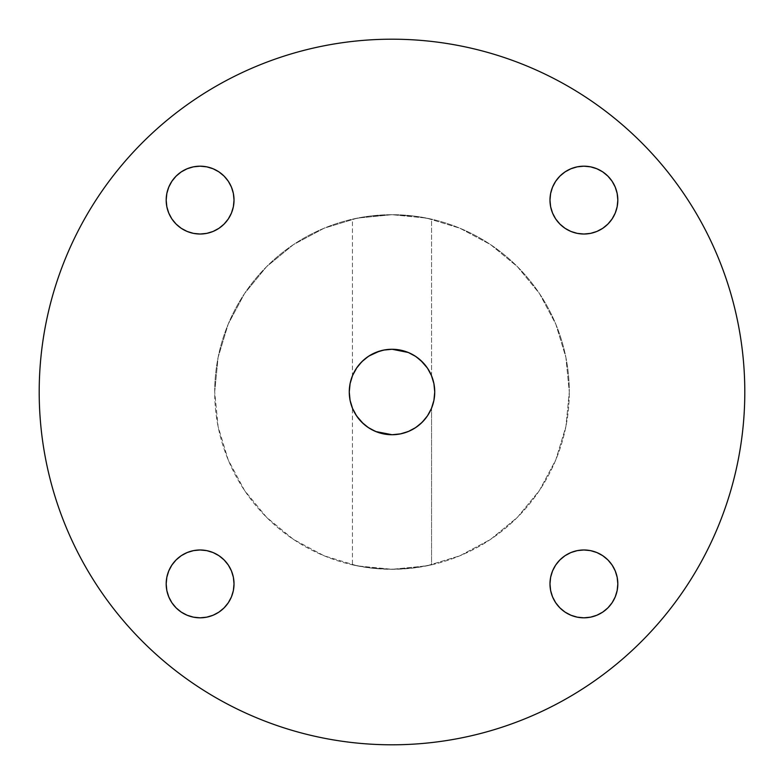 <?xml version="1.0" encoding="UTF-8"?>
<svg xmlns="http://www.w3.org/2000/svg" width="784" height="784" viewBox="0 0 784 784"><rect width="100%" height="100%" fill="white"/><g stroke="black" fill="none" stroke-linecap="round" stroke-linejoin="round"><path stroke-width="0.59" stroke-dasharray="3.92 2.94" d="M400.595 350.134L408.199 352.457L415.069 356.024L420.596 360.238L425.075 364.942A42.738 42.738 0 0 0 358.876 365.001L352.428 375.869L352.428 219.167L369.989 216.07L392.02 214.698L414.011 216.07L431.572 219.167L431.572 375.869L428.446 369.676L422.948 362.522M355.554 369.676A42.738 42.738 0 0 0 355.544 369.695L357.092 367.343A42.738 42.738 0 0 0 357.083 367.353L357.063 367.382M358.876 364.991L361.414 362.159M368.862 356.063L365.511 358.464M363.384 360.258L368.97 355.995L375.614 352.526L371.812 354.329M383.425 350.134L379.152 351.242M391.971 349.262L386.914 349.566M434.738 392.029A42.738 42.738 0 0 0 434.738 392L433.915 383.66L431.484 375.644L427.535 368.255L422.223 361.777L415.745 356.465L408.356 352.516L396.214 349.468M408.199 352.457L404.358 351.085M415.001 355.985L411.698 354.074M420.596 360.238L417.166 357.465M422.566 421.87L428.446 414.315L431.572 408.131L431.572 564.833L414.011 567.93L392.02 569.302L370.019 567.939L352.428 564.833L352.428 408.131L358.886 419.019L363.404 423.762L369.009 428.025L375.683 431.504L383.611 433.905L392.029 434.738M418.166 425.79L420.636 423.723M411.747 429.906L415.001 428.015M404.358 432.915L415.118 427.946M396.273 434.522L400.379 433.905M386.973 434.444L391.922 434.738L400.565 433.866M378.623 432.592L383.405 433.866M371.812 429.671L383.66 433.915L392 434.738L400.34 433.915L408.356 431.484L415.745 427.535L422.223 422.223L427.535 415.745L431.484 408.356L433.915 400.34L434.738 392A42.738 42.738 0 0 0 434.738 391.971M366.549 426.329L368.911 427.966M361.052 421.478L363.325 423.683M234.024 200.106A33.928 33.928 0 0 0 200.106 166.179A33.928 33.928 0 0 0 166.179 200.106A33.928 33.928 0 0 0 200.106 234.024A33.928 33.928 0 0 0 234.024 200.106L233.377 193.481L231.447 187.121L228.311 181.251L224.087 176.116L218.952 171.892L213.081 168.766L206.721 166.835M549.976 200.106A33.928 33.928 0 0 0 583.894 234.024A33.928 33.928 0 0 0 617.821 200.106A33.928 33.928 0 0 0 583.894 166.179A33.928 33.928 0 0 0 549.976 200.106L550.623 193.481L552.553 187.121L555.689 181.251L559.913 176.116L565.048 171.892L570.919 168.766L577.279 166.835M617.821 583.894A33.928 33.928 0 0 0 583.894 549.976A33.928 33.928 0 0 0 549.976 583.894A33.928 33.928 0 0 0 583.894 617.821A33.928 33.928 0 0 0 617.821 583.894M234.024 583.894A33.928 33.928 0 0 0 200.106 549.976A33.928 33.928 0 0 0 166.179 583.894A33.928 33.928 0 0 0 200.106 617.821A33.928 33.928 0 0 0 234.024 583.894L233.377 590.519L231.447 596.879L228.311 602.749L224.087 607.884L218.952 612.108L213.081 615.234L206.721 617.165M98.657 195.99C85.789 215.257 74.921 235.592 66.052 256.985C57.193 278.389 50.499 300.448 45.982 323.175C41.464 345.891 39.2 368.833 39.2 392A352.8 352.8 0 0 0 392 744.8A352.8 352.8 0 0 0 744.8 392C744.8 368.833 742.536 345.891 738.018 323.175C733.501 300.448 726.807 278.389 717.948 256.985C709.079 235.592 698.211 215.257 685.343 195.99M425.075 364.942L426.917 367.353A42.738 42.738 0 0 0 426.917 367.353L420.675 360.317M355.456 369.842L355.534 369.705A42.738 42.738 0 0 0 355.534 369.705L357.092 367.343M428.456 369.695L431.572 375.869L431.572 219.167L413.981 216.061L391.98 214.698L426.594 218.099L459.855 228.193L490.51 244.579L517.371 266.629L539.421 293.49L555.807 324.145L565.901 357.406L569.302 392L565.901 426.594L555.807 459.855L539.421 490.51L517.371 517.371L490.51 539.421L459.855 555.807L426.594 565.901L392 569.302L357.406 565.901L324.145 555.807L293.49 539.421L266.629 517.371L244.579 490.51L228.193 459.855L218.099 426.594L214.698 392L218.099 357.406L228.193 324.145L244.579 293.49L266.629 266.629L293.49 244.579L324.145 228.193L357.406 218.099L392 214.698L426.594 218.099L459.855 228.193L490.51 244.579L517.371 266.629L539.421 293.49L555.807 324.145L565.901 357.406L569.302 392L565.901 426.594L555.807 459.855L539.421 490.51L517.371 517.371L490.51 539.421L459.855 555.807L426.594 565.901L392 569.302L376.839 568.655L364.031 567.087L384.268 569.135L399.752 569.135L414.011 567.93L431.572 564.833L407.2 568.655L392.02 569.302L357.406 565.901L324.145 555.807L293.49 539.421L266.629 517.371L244.579 490.51L228.193 459.855L218.099 426.594L214.698 392A177.302 177.302 0 0 1 392 214.698A177.302 177.302 0 0 1 569.302 392A177.302 177.302 0 0 0 392 214.698A177.302 177.302 0 0 0 214.698 392A177.302 177.302 0 0 0 392 569.302A177.302 177.302 0 0 0 569.302 392A177.302 177.302 0 0 1 392 569.302A177.302 177.302 0 0 1 214.698 392L218.099 357.406L228.193 324.145L244.579 293.49L266.629 266.629L293.49 244.579L324.145 228.193L357.406 218.099L392 214.698L369.989 216.07L352.428 219.167L369.989 216.07L392.02 214.698L414.011 216.07L431.572 219.167L413.981 216.061L391.98 214.698L369.989 216.07L352.428 219.167L352.428 375.869L353.3 373.87A42.738 42.738 0 0 0 353.29 373.88L352.692 375.232M400.34 350.085L392 349.262L383.66 350.085L375.438 352.604M429.573 371.626L429.965 372.38M392.078 349.262L400.526 350.125M379.662 351.085L391.863 349.262M353.192 565.009L355.456 565.499L353.192 565.009M359.121 566.224L376.82 568.655L391.98 569.302L414.011 567.93L431.572 564.833L431.572 408.131L430.7 410.12A42.738 42.738 0 0 0 430.71 410.12L428.466 414.295A42.738 42.738 0 0 0 428.466 414.295L425.124 419.009A42.738 42.738 0 0 1 358.915 419.058L353.3 410.13A42.738 42.738 0 0 0 353.29 410.12L352.428 408.131L353.3 410.13L352.428 408.131L352.428 564.833L359.101 566.224M408.219 431.543L400.742 433.836M425.447 418.607L420.616 423.742L415.128 427.937M685.343 588.01C698.211 568.743 709.079 548.408 717.948 527.015C726.807 505.611 733.501 483.552 738.018 460.825C742.536 438.109 744.8 415.167 744.8 392A352.8 352.8 0 0 0 392 39.2A352.8 352.8 0 0 0 39.2 392C39.2 415.167 41.464 438.109 45.982 460.825C50.499 483.552 57.193 505.611 66.052 527.015C74.921 548.408 85.789 568.743 98.657 588.01M195.99 685.343C215.257 698.211 235.592 709.079 256.985 717.948C278.389 726.807 300.448 733.501 323.175 738.018C345.891 742.536 368.833 744.8 392 744.8C415.167 744.8 438.109 742.536 460.825 738.018C483.552 733.501 505.611 726.807 527.015 717.948C548.408 709.079 568.743 698.211 588.01 685.343M588.01 98.657C568.743 85.789 548.408 74.921 527.015 66.052C505.611 57.193 483.552 50.499 460.825 45.982C438.109 41.464 415.167 39.2 392 39.2C368.833 39.2 345.891 41.464 323.175 45.982C300.448 50.499 278.389 57.193 256.985 66.052C235.592 74.921 215.257 85.789 195.99 98.657M166.835 193.481L168.766 187.121M176.116 176.116L181.251 171.892L187.121 168.766L193.481 166.835M231.447 213.081L228.311 218.952L224.087 224.087L218.952 228.311L213.081 231.447M200.106 234.024L193.481 233.377L187.121 231.447L181.251 228.311L176.116 224.087L171.892 218.952L168.766 213.081L166.835 206.721M590.519 166.835L596.879 168.766M607.884 176.116L612.108 181.251L615.234 187.121L617.165 193.481M617.165 206.721L615.234 213.081L612.108 218.952L607.884 224.087L602.749 228.311L596.879 231.447L590.519 233.377L583.894 234.024M570.919 231.447L565.048 228.311L559.913 224.087L555.689 218.952L552.553 213.081M552.553 570.919L555.689 565.048L559.913 559.913L565.048 555.689L570.919 552.553M583.894 549.976L590.519 550.623L596.879 552.553L602.749 555.689L607.884 559.913L612.108 565.048L615.234 570.919L617.165 577.279M617.165 590.519L615.234 596.879M607.884 607.884L602.749 612.108L596.879 615.234L590.519 617.165M577.279 617.165L570.919 615.234L565.048 612.108L559.913 607.884L555.689 602.749L552.553 596.879L550.623 590.519L549.976 583.894M166.835 577.279L168.766 570.919L171.892 565.048L176.116 559.913L181.251 555.689L187.121 552.553L193.481 550.623L200.106 549.976M213.081 552.553L218.952 555.689L224.087 559.913L228.311 565.048L231.447 570.919M193.481 617.165L187.121 615.234M176.116 607.884L171.892 602.749L168.766 596.879L166.835 590.519M375.644 352.516L368.255 356.465L361.777 361.777L356.465 368.255L352.516 375.644L350.085 383.66L349.262 392L350.085 400.34L352.516 408.356L356.465 415.745L361.777 422.223L368.255 427.535L375.644 431.484M352.653 375.32L355.554 369.685"/><path stroke-width="1.18" d="M355.23 370.215L355.534 369.705A42.738 42.738 0 0 0 355.544 369.705A42.738 42.738 0 0 0 353.3 373.87L353.123 374.252M356.328 368.46L355.211 370.244M357.073 367.373L357.073 367.373A42.738 42.738 0 0 0 357.073 367.373A42.738 42.738 0 0 0 355.554 369.676M361.414 362.159L358.298 365.716M365.511 358.464L361.924 361.64M371.812 354.329L368.862 356.063M379.152 351.242L375.614 352.526L383.66 350.085L392 349.262L400.34 350.085L408.356 352.516L415.745 356.465L422.223 361.777L427.535 368.255L431.484 375.644L433.915 383.66L434.738 392A42.738 42.738 0 0 1 392 434.738A42.738 42.738 0 0 1 349.262 392A42.738 42.738 0 0 1 392 349.262A42.738 42.738 0 0 1 434.738 392L433.915 400.34L431.484 408.356L427.535 415.745L422.223 422.223L415.745 427.535L408.356 431.484L415.628 427.613M386.914 349.566L383.425 350.134M396.214 349.468L391.971 349.262M404.358 351.085L400.35 350.085M411.698 354.074L408.199 352.457M417.166 357.465L415.001 355.985M422.948 362.522L416.01 356.642M434.738 391.971A42.738 42.738 0 0 0 430.71 373.89L428.446 369.676A42.738 42.738 0 0 0 426.927 367.373L426.868 367.294A42.738 42.738 0 0 0 425.085 364.942L425.065 364.923M430.935 374.389L430.71 373.88A42.738 42.738 0 0 0 428.446 369.676L429.573 371.626M427.672 415.54L428.446 414.315A42.738 42.738 0 0 0 428.456 414.295L428.456 414.305A42.738 42.738 0 0 0 430.7 410.13L431.572 408.131L430.71 410.12A42.738 42.738 0 0 0 434.738 392.029M427.162 416.294L426.927 416.627A42.738 42.738 0 0 0 426.927 416.627A42.738 42.738 0 0 0 428.446 414.324M420.636 423.723L422.566 421.87M415.079 427.976L418.166 425.79M408.219 431.543L411.747 429.906M400.379 433.905L404.358 432.915M392.029 434.738L396.273 434.522M383.405 433.866L386.973 434.444M400.546 433.875L408.386 431.474L400.34 433.915L392 434.738L383.66 433.915L375.644 431.484L378.623 432.592M368.911 427.966L371.812 429.671M361.924 422.36L366.549 426.329M358.308 418.293L361.052 421.478M375.801 431.543L392.137 434.738L383.65 433.915L375.801 431.543L369.009 428.025L363.404 423.762L356.612 415.971L358.925 419.058A42.738 42.738 0 0 1 357.102 416.676L357.083 416.647A42.738 42.738 0 0 0 357.102 416.667M355.211 413.756L353.3 410.12A42.738 42.738 0 0 0 357.073 416.627M352.653 408.68L352.653 408.68A42.738 42.738 0 0 0 353.29 410.11L352.653 408.68A42.738 42.738 0 0 1 349.262 392.029M353.114 409.728L355.534 414.295M166.835 206.721L166.179 200.106A33.928 33.928 0 0 1 200.106 166.179A33.928 33.928 0 0 1 234.024 200.106L233.377 206.721L231.447 213.081L228.311 218.952L224.087 224.087L218.952 228.311L213.081 231.447L206.721 233.377L200.106 234.024L193.481 233.377L187.121 231.447L181.251 228.311L176.116 224.087L171.892 218.952L168.766 213.081L166.835 206.721L166.179 200.106L166.835 193.481L168.766 187.121L171.892 181.251L176.116 176.116L181.251 171.892L187.121 168.766L193.481 166.835L200.106 166.179L206.721 166.835L213.081 168.766L218.952 171.892L224.087 176.116L228.311 181.251L231.447 187.121L233.377 193.481L234.024 200.106L233.377 206.721L231.447 213.081M552.553 213.081L550.623 206.721L549.976 200.106A33.928 33.928 0 0 1 583.894 166.179A33.928 33.928 0 0 1 617.821 200.106L617.165 206.721L615.234 213.081L612.108 218.952L607.884 224.087L602.749 228.311L596.879 231.447L590.519 233.377L583.894 234.024L577.279 233.377L570.919 231.447L565.048 228.311L559.913 224.087L555.689 218.952L552.553 213.081L550.623 206.721L549.976 200.106L550.623 193.481L552.553 187.121L555.689 181.251L559.913 176.116L565.048 171.892L570.919 168.766L577.279 166.835L583.894 166.179L590.519 166.835L596.879 168.766L602.749 171.892L607.884 176.116L612.108 181.251L615.234 187.121L617.165 193.481L617.821 200.106L617.165 206.721M617.165 577.279L617.821 583.894A33.928 33.928 0 0 1 583.894 617.821A33.928 33.928 0 0 1 549.976 583.894A33.928 33.928 0 0 1 583.894 549.976A33.928 33.928 0 0 1 617.821 583.894L617.165 590.519L615.234 596.879L612.108 602.749L607.884 607.884L602.749 612.108L596.879 615.234L590.519 617.165L583.894 617.821L577.279 617.165L570.919 615.234L565.048 612.108L559.913 607.884L555.689 602.749L552.553 596.879L550.623 590.519L549.976 583.894L550.623 577.279L552.553 570.919L555.689 565.048L559.913 559.913L565.048 555.689L570.919 552.553L577.279 550.623L583.894 549.976L590.519 550.623L596.879 552.553L602.749 555.689L607.884 559.913L612.108 565.048L615.234 570.919L617.165 577.279L617.821 583.894L617.165 590.519M166.835 590.519L166.179 583.894A33.928 33.928 0 0 1 200.106 549.976A33.928 33.928 0 0 1 234.024 583.894L233.377 590.519L231.447 596.879L228.311 602.749L224.087 607.884L218.952 612.108L213.081 615.234L206.721 617.165L200.106 617.821L193.481 617.165L187.121 615.234L181.251 612.108L176.116 607.884L171.892 602.749L168.766 596.879L166.835 590.519L166.179 583.894L166.835 577.279L168.766 570.919L171.892 565.048L176.116 559.913L181.251 555.689L187.121 552.553L193.481 550.623L200.106 549.976L206.721 550.623L213.081 552.553L218.952 555.689L224.087 559.913L228.311 565.048L231.447 570.919L233.377 577.279L234.024 583.894A33.928 33.928 0 0 1 200.106 617.821A33.928 33.928 0 0 1 166.179 583.894L166.835 577.279M744.8 392A352.8 352.8 0 0 1 392 744.8A352.8 352.8 0 0 1 39.2 392A352.8 352.8 0 0 1 392 39.2A352.8 352.8 0 0 1 744.8 392C744.8 368.833 742.536 345.891 738.018 323.175C733.501 300.448 726.807 278.389 717.948 256.985C709.079 235.592 698.211 215.257 685.343 195.99C672.476 176.733 657.845 158.917 641.469 142.531C625.083 126.155 607.267 111.524 588.01 98.657C568.743 85.789 548.408 74.921 527.015 66.052C505.611 57.193 483.552 50.499 460.825 45.982C438.109 41.464 415.167 39.2 392 39.2C368.833 39.2 345.891 41.464 323.175 45.982C300.448 50.499 278.389 57.193 256.985 66.052C235.592 74.921 215.257 85.789 195.99 98.657C176.733 111.524 158.917 126.155 142.531 142.531C126.155 158.917 111.524 176.733 98.657 195.99C85.789 215.257 74.921 235.592 66.052 256.985C57.193 278.389 50.499 300.448 45.982 323.175C41.464 345.891 39.2 368.833 39.2 392C39.2 415.167 41.464 438.109 45.982 460.825C50.499 483.552 57.193 505.611 66.052 527.015C74.921 548.408 85.789 568.743 98.657 588.01C111.524 607.267 126.155 625.083 142.531 641.469C158.917 657.845 176.733 672.476 195.99 685.343C215.257 698.211 235.592 709.079 256.985 717.948C278.389 726.807 300.448 733.501 323.175 738.018C345.891 742.536 368.833 744.8 392 744.8C415.167 744.8 438.109 742.536 460.825 738.018C483.552 733.501 505.611 726.807 527.015 717.948C548.408 709.079 568.743 698.211 588.01 685.343C607.267 672.476 625.083 657.845 641.469 641.469C657.845 625.083 672.476 607.267 685.343 588.01C698.211 568.743 709.079 548.408 717.948 527.015C726.807 505.611 733.501 483.552 738.018 460.825C742.536 438.109 744.8 415.167 744.8 392M356.612 368.029L358.876 364.991A42.738 42.738 0 0 0 357.092 367.343L357.122 367.294M353.065 374.38L353.29 373.88A42.738 42.738 0 0 0 349.262 391.971M361.659 361.904L358.905 364.952L363.384 360.258L368.96 356.005L379.662 351.085M375.438 352.604L368.431 356.348M368.078 356.583L363.384 360.258M415.618 356.387L408.317 352.496L392.078 349.262L383.895 350.036M383.474 350.125L375.752 352.467L383.592 350.095L392.078 349.262L400.595 350.134M427.672 368.47L428.789 370.244M429.965 372.38L430.632 373.713M400.408 350.095L408.317 352.496L415.079 356.024L420.675 360.317L427.378 368.029M422.321 422.125L425.124 419.009A42.738 42.738 0 0 0 426.908 416.657M368.078 427.417L363.325 423.683M400.742 433.836L392.137 434.738L400.095 433.964M420.694 423.674L415.118 427.946M428.789 413.756L427.662 415.549M431.347 408.68L431.572 408.131L431.347 408.68M415.971 427.388L422.017 422.429M368.48 427.682L375.438 431.396M358.357 418.352L361.61 422.047M352.653 408.689L353.065 409.62M685.343 195.99C672.476 176.733 657.845 158.917 641.469 142.531C625.083 126.155 607.267 111.524 588.01 98.657M195.99 98.657C176.733 111.524 158.917 126.155 142.531 142.531C126.155 158.917 111.524 176.733 98.657 195.99M98.657 588.01C111.524 607.267 126.155 625.083 142.531 641.469C158.917 657.845 176.733 672.476 195.99 685.343M588.01 685.343C607.267 672.476 625.083 657.845 641.469 641.469C657.845 625.083 672.476 607.267 685.343 588.01M213.081 231.447L206.721 233.377L200.106 234.024M234.024 200.106A33.928 33.928 0 0 1 200.106 234.024A33.928 33.928 0 0 1 166.179 200.106L166.835 193.481M168.766 187.121L171.892 181.251L176.116 176.116M193.481 166.835L200.106 166.179L206.721 166.835M583.894 234.024L577.279 233.377L570.919 231.447M577.279 166.835L583.894 166.179L590.519 166.835M596.879 168.766L602.749 171.892L607.884 176.116M617.165 193.481L617.821 200.106A33.928 33.928 0 0 1 583.894 234.024A33.928 33.928 0 0 1 549.976 200.106M615.234 596.879L612.108 602.749L607.884 607.884M590.519 617.165L583.894 617.821L577.279 617.165M549.976 583.894L550.623 577.279L552.553 570.919M570.919 552.553L577.279 550.623L583.894 549.976M206.721 617.165L200.106 617.821L193.481 617.165M187.121 615.234L181.251 612.108L176.116 607.884M200.106 549.976L206.721 550.623L213.081 552.553M231.447 570.919L233.377 577.279L234.024 583.894M375.644 431.484L368.255 427.535L361.777 422.223L356.465 415.745L352.516 408.356L350.085 400.34L349.262 392L350.085 383.66L352.516 375.644L356.465 368.255L361.777 361.777L368.255 356.465L375.644 352.516M355.848 414.795L355.24 413.795M415.138 427.937L408.386 431.474L400.575 433.866M425.124 419.009L420.665 423.693M430.945 409.611L430.71 410.11M425.114 364.981L425.692 365.707M358.337 365.667L358.905 364.952"/></g></svg>
